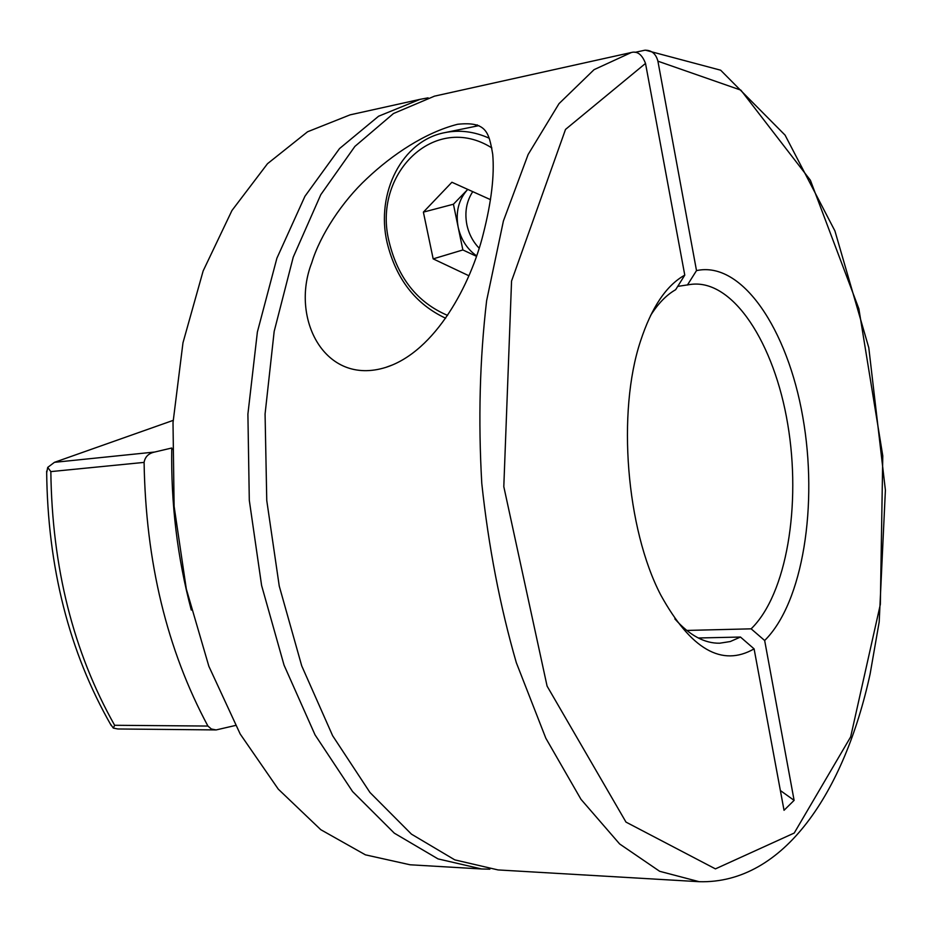 <?xml version="1.0" encoding="UTF-8"?>
<svg xmlns="http://www.w3.org/2000/svg" width="932" height="932" viewBox="0 0 932 932"><rect width="100%" height="100%" fill="white"/><g stroke="black" fill="none" stroke-linecap="round" stroke-linejoin="round"><path stroke-width="1.4" d="M311.731 262.847C290.097 318.103 324.616 386.535 385.836 367.383C435.803 351.469 471.021 283.561 483.265 233.932C491.397 201.988 494.554 175.437 492.713 154.269C488.892 132.158 486.422 121.253 457.624 124.271C425.388 132.46 392.325 154.491 366.73 178.734C342.545 201.195 320.212 234.782 311.731 262.847M698.301 637.989L740.462 637.045L730.304 641.531L719.679 643.208C704.51 643.476 689.563 635.368 674.838 618.871M631.372 52.495L594.068 69.655L559.014 103.638L528.141 154.467L503.408 220.989L486.62 300.71C479.759 359.263 478.151 420.181 481.786 483.44C488.519 546.432 500.018 606.161 516.305 662.629L545.814 738.191L580.997 799.341L619.652 843.973L659.67 871.303L699.186 881.695L498.026 869.929L454.804 859.875L411.443 834.14L369.969 792.491L332.642 735.744L301.723 665.879L279.25 586.077L266.762 500.519L265.072 414.018L274.171 331.419L293.242 257.139L320.783 194.683L354.894 146.406L393.49 113.518L434.498 96.147L631.372 52.495C637.372 50.911 642.09 54.545 645.515 63.423L684.775 275.138L675.642 289.712C666.462 294.931 658.109 303.541 650.548 315.54M489.859 869.183L481.623 868.973L438.017 858.896L394.306 833.161L352.564 791.536L315.039 734.859L284.039 665.122L261.612 585.529L249.298 500.274L247.9 414.134L257.383 331.99L276.897 258.211L304.927 196.303L339.528 148.572L378.59 116.22L420.029 99.351L428.114 97.837M635.007 52.355L644.816 50.223C651.573 50.072 655.93 53.718 657.91 61.186L696.507 270.606C742.163 260.645 787.657 329.625 802.79 416.953C818.261 504.224 803.233 602.41 764.659 640.505L794.111 800.367L784.033 810.292L754.093 648.87C721.927 667.312 690.822 649.394 660.8 595.094C626.257 528.875 616.902 412.084 640.482 341.217C651.538 307.432 666.298 285.402 684.775 275.138M420.029 99.351L350.083 114.857L307.572 131.773L267.496 163.706L231.963 210.492L203.141 270.956L182.975 342.801L173.014 422.662L174.109 506.286L186.318 589.036L208.861 666.287L240.2 734.02L278.272 789.136L320.783 829.69L365.426 854.842L410.092 864.779L481.623 868.973M686.756 630.44L751.145 628.832C786.829 594.08 801.345 504.701 787.738 424.188C774.399 343.64 733.239 278.983 690.973 284.377L677.715 286.392M687.408 285.041L696.507 270.606M754.093 648.87L740.462 637.045M109.941 723.302L113.32 728.09L114.636 725.282L207.918 726.051C166.991 649.86 145.718 561.973 144.099 462.388L50.841 471.604L47.707 467.41L46.658 472.908M207.918 726.051L211.378 729.01L216.142 729.931L235.47 725.457M191.293 610.052C177.371 557.581 170.859 503.571 171.756 448.012L172.129 449.48M173.142 420.39L54.452 462.33L154.689 452.032L171.756 448.012M154.689 452.032C148.607 453.313 145.077 456.762 144.099 462.388M764.659 640.505L751.145 628.832M215.723 729.919L117.863 728.975L113.32 728.09M47.707 467.41L54.452 462.33M794.111 800.367L780.375 790.534M477.231 124.853L474.726 126.484M472.757 191.654C466.489 201.207 464.52 212.216 466.862 224.694C468.831 233.862 472.908 241.668 479.095 248.11M476.543 255.811C467.06 249.042 460.932 239.489 458.16 227.14C455.48 212.147 458.579 199.658 467.48 189.685L453.43 204.225L423.384 212.123L451.904 182.253L490.512 199.658M476.38 256.265L462.866 249.951L453.43 204.225M468.843 275.732L433.17 258.875L423.384 212.123M462.866 249.951L433.17 258.875M645.515 63.423L565.514 129.42L511.552 281.068L503.804 486.644L547.084 686.103L625.989 822.106L715.427 868.88L794.227 833.045L850.66 736.897L880.344 604.379L882.779 455.853L858.861 308.737L810.386 180.237L740.858 90.124L657.91 61.186M50.841 471.604C52.041 567.39 73.302 651.957 114.636 725.282M491.863 147.932C434.615 111.63 371.682 174.237 389.227 242.238C398.092 278.19 417.536 302.574 447.558 315.389M478.908 125.622L444.972 132.6C459.651 129.665 474.4 131.54 489.242 138.239M392.558 364.901L385.836 367.383M699.186 881.695C784.162 884.153 844.602 791.198 870.104 674.046L879.191 621.947L885.4 490.15L868.787 347.706L834.921 230.926L785.082 135.14L720.657 70.203L645.41 50.165M111.223 725.515C69.096 651.911 47.579 567.134 46.658 471.161M444.972 132.6C402.076 140.546 375.573 193.064 387.083 242.506C395.96 278.819 415.474 304.065 445.624 318.231"/></g></svg>
